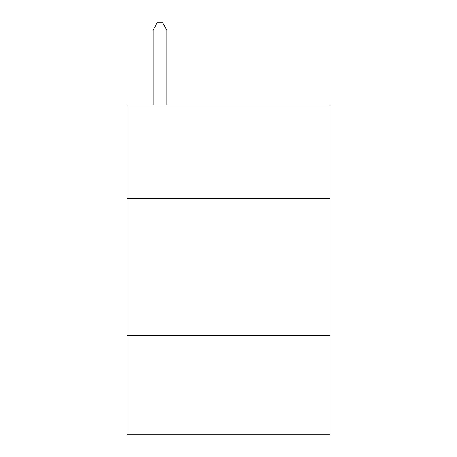 <?xml version="1.0" encoding="UTF-8"?>
<svg xmlns="http://www.w3.org/2000/svg" width="457" height="457" viewBox="0 0 457 457"><rect width="100%" height="100%" fill="white"/><g stroke="black" fill="none" stroke-linecap="round" stroke-linejoin="round"><path stroke-width="0.69" d="M329.954 198.338L329.954 105.11L127.046 105.11L127.046 198.338L329.954 198.338L329.954 434.15L127.046 434.15L127.046 198.338M329.954 335.438L127.046 335.438M166.805 105.11L166.805 29.979L153.095 29.979L153.095 105.11M153.095 29.979L157.208 22.85L162.692 22.85L166.805 29.979"/></g></svg>
